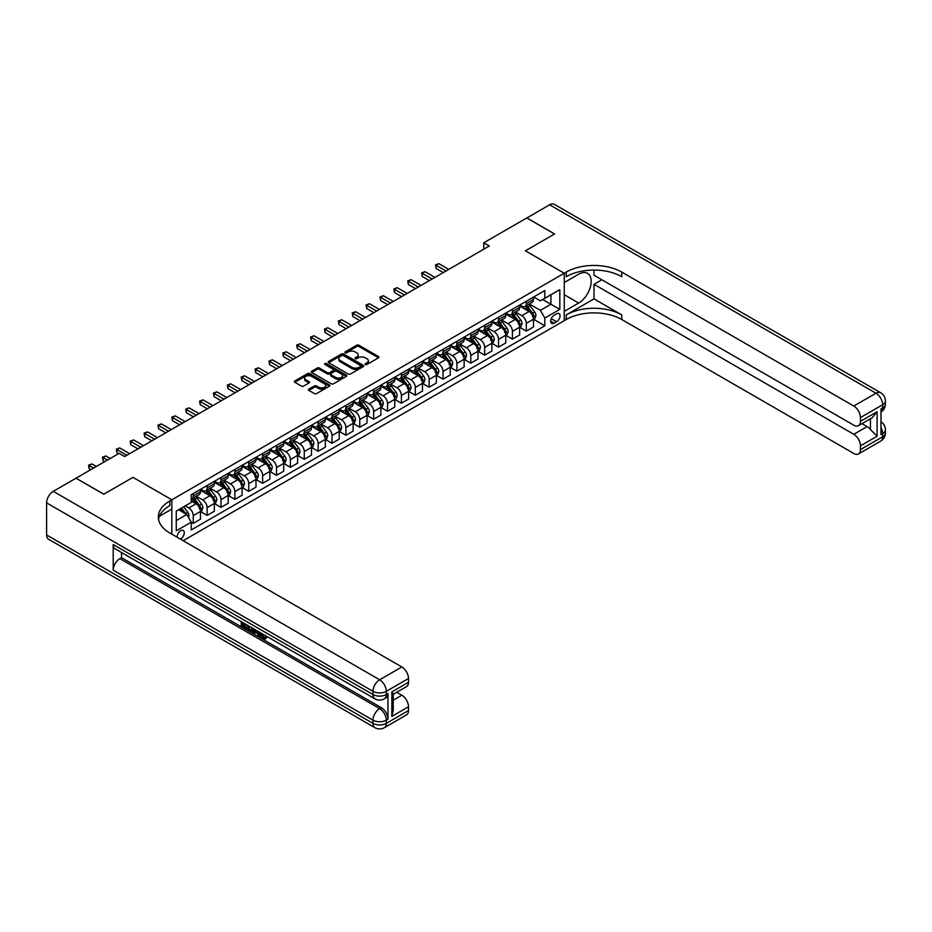 <?xml version="1.0" encoding="UTF-8"?>
<svg xmlns="http://www.w3.org/2000/svg" width="932" height="932" viewBox="0 0 932 932"><rect width="100%" height="100%" fill="white"/><g stroke="black" fill="none" stroke-linecap="round" stroke-linejoin="round"><path stroke-width="1.4" d="M365.402 364.494A1.083 0.617 0 0 0 366.928 364.494L378.508 357.806A1.538 0.885 0 0 0 378.963 357.177A1.538 0.885 0 0 0 378.508 356.548L358.89 345.224A1.538 0.885 0 0 0 356.711 345.224L345.143 351.912A1.083 0.617 0 0 0 346.669 352.797L348.16 351.923A4.928 2.843 0 0 1 355.139 351.923L356.77 352.867A4.928 2.843 0 0 1 358.214 354.882A4.928 2.843 0 0 1 356.77 356.898L355.267 357.76A1.083 0.617 0 0 0 356.793 358.645L358.296 357.783A4.928 2.843 0 0 1 365.274 357.783L366.905 358.727A4.928 2.843 0 0 1 368.35 360.731A4.928 2.843 0 0 1 366.905 362.746L365.402 363.62A1.083 0.617 0 0 0 365.402 364.494L365.402 363.62M180.354 539.092A5.021 2.901 120 0 0 180.703 538.906A5.021 2.901 120 0 0 183.988 534.479A5.021 2.901 120 0 0 183.22 530.448A5.021 2.901 120 0 0 180.703 530.704A5.021 2.901 120 0 0 177.173 537.251M308.876 389.145A1.538 0.885 0 0 0 308.422 389.774A1.538 0.885 0 0 0 308.876 390.403L314.387 393.572A1.538 0.885 0 0 0 316.565 393.572L329.415 386.151A1.538 0.885 0 0 0 329.87 385.522A1.538 0.885 0 0 0 329.415 384.893L309.808 373.569A1.538 0.885 0 0 0 307.63 373.569L294.768 380.99A1.538 0.885 0 0 0 294.314 381.619A1.538 0.885 0 0 0 294.768 382.248L301.42 386.093A1.538 0.885 0 0 0 303.599 386.093L309.098 382.912A1.538 0.885 0 0 0 309.552 382.283A1.538 0.885 0 0 0 309.098 381.654L305.801 379.755A4.124 2.377 0 0 1 304.589 378.066A4.124 2.377 0 0 1 307.141 375.864A4.124 2.377 0 0 1 311.626 376.388L324.546 383.844A4.124 2.377 0 0 1 325.746 385.522A4.124 2.377 0 0 1 323.206 387.724A4.124 2.377 0 0 1 318.709 387.211L316.565 385.965A1.538 0.885 0 0 0 314.387 385.965L308.876 389.145L308.876 390.403L314.387 387.246L314.387 385.965M46.6 534.933L372.975 723.36A9.425 5.441 120 0 0 374.932 727.682L48.546 539.244A9.425 5.441 -60 0 1 46.6 534.933L46.6 502.884A9.425 5.441 -60 0 1 53.264 491.35L76.016 478.209L103.767 494.228L132.973 477.37L103.825 494.205L76.075 478.244M76.075 478.174L119.086 453.336L124.643 456.54L489.323 246.001L483.766 242.798L526.79 217.96L554.54 233.979L525.403 250.813L564.256 273.239L171.826 499.808L132.973 477.37L171.826 499.808L169.822 500.962A39.249 22.659 0 0 0 158.324 516.98A39.249 22.659 0 0 0 169.822 533.011L401.843 666.962A9.425 5.441 60 0 1 408.507 678.496L386.302 691.323L386.302 694.526L387.968 693.559A9.425 5.441 60 0 1 386.011 697.87L384.345 698.837A9.425 5.441 -120 0 0 386.302 694.526A9.425 5.441 0 0 1 372.975 694.526L372.975 691.323L46.6 502.884M348.265 374.012A1.538 0.885 0 0 0 350.455 374.012L363.305 366.591A1.538 0.885 0 0 0 363.76 365.961A1.538 0.885 0 0 0 363.305 365.332L343.698 354.009A1.538 0.885 0 0 0 341.52 354.009L328.658 361.43A1.538 0.885 0 0 0 328.204 362.059A1.538 0.885 0 0 0 328.658 362.688L348.265 374.012M325.326 364.727A1.083 0.617 0 0 1 326.421 364.878L346.343 376.377L333.505 383.798A1.538 0.885 0 0 1 331.326 383.798L311.707 372.474L311.707 371.216A1.538 0.885 0 0 0 311.265 371.845A1.538 0.885 0 0 0 311.707 372.474M311.707 371.216L317.218 368.035A1.538 0.885 0 0 1 319.396 368.035L327.353 372.625A1.538 0.885 0 0 0 329.532 372.625L333.178 370.517A1.538 0.885 0 0 0 333.633 369.887A1.538 0.885 0 0 0 333.178 369.258L324.895 364.482A1.083 0.617 0 0 1 326.421 363.597L346.366 375.107A1.538 0.885 0 0 1 346.82 375.736A1.538 0.885 0 0 1 346.366 376.365L346.366 375.107M556.59 313.816L554.156 315.226A4.87 2.808 120 0 0 550.975 319.513A4.87 2.808 120 0 0 551.721 323.416A4.87 2.808 120 0 0 554.156 323.171L556.59 321.761A4.87 2.808 120 0 0 559.771 317.474A4.87 2.808 120 0 0 559.025 313.571A4.87 2.808 120 0 0 556.59 313.816M171.826 534.164L171.826 499.808L171.826 509.105L159.442 516.258M183.15 540.7L566.248 319.513A39.249 22.659 180 0 1 621.761 319.513L853.782 453.465A9.425 5.441 -120 0 0 858.489 453.942A9.425 5.441 -120 0 0 860.434 449.62L882.639 436.805L882.639 433.601L880.973 434.568L880.973 408.927L882.639 407.96L882.639 404.756L860.434 417.583L860.434 421.357L877.094 411.746L877.094 436.234L870.43 429.57L870.43 418.771M526.848 217.925L554.598 233.955L525.403 250.813L564.256 273.239L564.256 320.666L564.256 311.381L578.69 303.04A17.661 10.194 120 0 0 590.224 287.475A17.661 10.194 120 0 0 587.521 273.332A17.661 10.194 120 0 0 578.69 274.206L564.256 282.536L564.256 273.239L566.248 272.086A39.249 22.659 180 0 1 621.761 272.086L853.782 406.037L875.975 393.222L549.6 204.784L526.848 217.995M533.675 296.982L540.385 300.861L544.824 298.298L544.824 290.551L191.246 494.682L191.246 502.441L176.265 511.086L176.265 530.832L191.246 522.176L191.246 529.935L544.824 325.792L544.824 318.045L540.385 310.356L529.353 303.972M544.824 298.298L559.817 289.654L559.817 309.389L544.824 318.045M483.766 242.798L483.766 249.205M542.715 299.522L550.928 304.263L550.928 294.78L559.817 289.654M540.385 310.356L550.928 304.263L559.817 309.389M176.265 520.58L186.808 514.487L178.595 509.746M191.246 522.246L193.25 523.4L193.25 515.641A6.279 3.623 -120 0 0 188.812 507.952L185.258 505.901M193.25 523.4L200.462 519.229L200.462 511.47A6.279 3.623 -120 0 0 196.023 503.781L191.246 501.032M200.636 511.633L207.125 515.384L207.125 507.625A6.279 3.623 -120 0 0 202.687 499.936L196.314 496.255M207.125 515.384L214.337 511.214L214.337 503.466A6.279 3.623 -120 0 0 209.898 495.766L200.462 490.325M214.511 503.618L221 507.369L221 499.622A6.279 3.623 -120 0 0 216.562 491.921L210.189 488.24M221 507.369L228.224 503.21L228.224 495.451A6.279 3.623 -120 0 0 223.773 487.762L214.337 482.31M228.387 495.614L234.876 499.366L234.876 491.607A6.279 3.623 -120 0 0 230.437 483.918L224.064 480.236M234.876 499.366L242.099 495.195L242.099 487.436A6.279 3.623 -120 0 0 237.648 479.747L228.224 474.295M242.262 487.599L248.751 491.35L248.751 483.592A6.279 3.623 -120 0 0 244.312 475.903L237.94 472.221M248.751 491.35L255.974 487.18L255.974 479.432A6.279 3.623 -120 0 0 251.535 471.732L242.099 466.291M256.137 479.584L262.638 483.335L262.638 475.576A6.279 3.623 -120 0 0 258.187 467.887L251.815 464.206M262.638 483.335L269.849 479.176L269.849 471.417A6.279 3.623 -120 0 0 265.41 463.728L255.974 458.276M270.012 471.58L276.513 475.32L276.513 467.573A6.279 3.623 -120 0 0 272.062 459.884L265.69 456.202M276.513 475.32L283.724 471.161L283.724 463.402A6.279 3.623 -120 0 0 279.285 455.713L269.849 450.261M283.887 463.565L290.388 467.316L290.388 459.558A6.279 3.623 -120 0 0 285.949 451.869L279.565 448.187M290.388 467.316L297.599 463.146L297.599 455.399A6.279 3.623 -120 0 0 293.161 447.698L283.724 442.257M297.762 455.55L304.263 459.301L304.263 451.542A6.279 3.623 -120 0 0 299.824 443.853L293.44 440.172M304.263 459.301L311.474 455.142L311.474 447.383A6.279 3.623 -120 0 0 307.036 439.694L297.599 434.242M311.649 447.546L318.138 451.286L318.138 443.539A6.279 3.623 -120 0 0 313.7 435.85L307.327 432.168M318.138 451.286L325.35 447.127L325.35 439.368A6.279 3.623 -120 0 0 320.911 431.679L311.474 426.227M325.524 439.531L332.013 443.283L332.013 435.524A6.279 3.623 -120 0 0 327.575 427.835L321.202 424.153M332.013 443.283L339.236 439.112L339.236 431.353A6.279 3.623 -120 0 0 334.786 423.664L325.35 418.223M339.399 431.516L345.888 435.267L345.888 427.508A6.279 3.623 -120 0 0 341.45 419.819L335.077 416.138M345.888 435.267L353.112 431.097L353.112 423.349A6.279 3.623 -120 0 0 348.673 415.66L339.236 410.208M353.275 423.501L359.764 427.252L359.764 419.505A6.279 3.623 -120 0 0 355.325 411.804L348.952 408.123M359.764 427.252L366.987 423.093L366.987 415.334A6.279 3.623 -120 0 0 362.548 407.645L353.112 402.193M367.15 415.497L373.65 419.249L373.65 411.49A6.279 3.623 -120 0 0 369.2 403.801L362.828 400.119M373.65 419.249L380.862 415.078L380.862 407.319A6.279 3.623 -120 0 0 376.423 399.63L366.987 394.189M381.025 407.482L387.526 411.233L387.526 403.474A6.279 3.623 -120 0 0 383.087 395.785L376.703 392.104M387.526 411.233L394.737 407.063L394.737 399.315A6.279 3.623 -120 0 0 390.298 391.615L380.862 386.174M394.9 399.467L401.401 403.218L401.401 395.471A6.279 3.623 -120 0 0 396.962 387.77L390.578 384.089M401.401 403.218L408.612 399.059L408.612 391.3A6.279 3.623 -120 0 0 404.173 383.611L394.737 378.159M408.775 391.463L415.276 395.215L415.276 387.456A6.279 3.623 -120 0 0 410.837 379.767L404.453 376.085M415.276 395.215L422.487 391.044L422.487 383.285A6.279 3.623 -120 0 0 418.049 375.596L408.612 370.144M422.662 383.448L429.151 387.199L429.151 379.44A6.279 3.623 -120 0 0 424.712 371.752L418.34 368.07M429.151 387.199L436.362 383.029L436.362 375.281A6.279 3.623 -120 0 0 431.924 367.581L422.487 362.14M436.537 375.433L443.026 379.184L443.026 371.425A6.279 3.623 -120 0 0 438.588 363.736L432.215 360.055M443.026 379.184L450.249 375.025L450.249 367.266A6.279 3.623 -120 0 0 445.799 359.577L436.362 354.125M450.412 367.429L456.901 371.169L456.901 363.422A6.279 3.623 -120 0 0 452.463 355.733L446.09 352.051M456.901 371.169L464.124 367.01L464.124 359.251A6.279 3.623 -120 0 0 459.686 351.562L450.249 346.11M464.287 359.414L470.777 363.165L470.777 355.407A6.279 3.623 -120 0 0 466.338 347.718L459.965 344.036M470.777 363.165L478 358.995L478 351.248A6.279 3.623 -120 0 0 473.561 343.547L464.124 338.106M478.163 351.399L484.663 355.15L484.663 347.391A6.279 3.623 -120 0 0 480.213 339.702L473.84 336.021M484.663 355.15L491.875 350.991L491.875 343.232A6.279 3.623 -120 0 0 487.436 335.543L478 330.091M492.038 343.395L498.538 347.135L498.538 339.388A6.279 3.623 -120 0 0 494.1 331.699L487.716 328.017M498.538 347.135L505.75 342.976L505.75 335.217A6.279 3.623 -120 0 0 501.311 327.528L491.875 322.076M505.913 335.38L512.414 339.132L512.414 331.373A6.279 3.623 -120 0 0 507.975 323.684L501.591 320.002M512.414 339.132L519.625 334.961L519.625 327.202A6.279 3.623 -120 0 0 515.186 319.513L505.75 314.072M519.8 327.365L526.289 331.116L526.289 323.357A6.279 3.623 -120 0 0 521.85 315.668L515.478 311.987M526.289 331.116L533.5 326.946L533.5 319.198A6.279 3.623 -120 0 0 529.061 311.509L519.625 306.057M519.8 304.997L521.85 306.185A6.279 3.623 -120 0 0 524.984 306.5A6.279 3.623 -120 0 0 526.289 303.622L526.289 301.246M505.913 313.012L507.975 314.2A6.279 3.623 -120 0 0 511.109 314.503A6.279 3.623 -120 0 0 512.414 311.637L512.414 309.261M492.038 321.027L494.1 322.204A6.279 3.623 -120 0 0 497.234 322.519A6.279 3.623 -120 0 0 498.538 319.641L498.538 317.276M478.163 329.031L480.213 330.219A6.279 3.623 -120 0 0 483.358 330.534A6.279 3.623 -120 0 0 484.663 327.656L484.663 325.28M464.287 337.046L466.338 338.234A6.279 3.623 -120 0 0 469.483 338.537A6.279 3.623 -120 0 0 470.777 335.671L470.777 333.295M450.412 345.061L452.463 346.238A6.279 3.623 -120 0 0 455.608 346.553A6.279 3.623 -120 0 0 456.901 343.675L456.901 341.31M436.537 353.065L438.588 354.253A6.279 3.623 -120 0 0 441.733 354.568A6.279 3.623 -120 0 0 443.026 351.69L443.026 349.314M422.662 361.08L424.712 362.268A6.279 3.623 -120 0 0 427.846 362.571A6.279 3.623 -120 0 0 429.151 359.705L429.151 357.329M408.775 369.095L410.837 370.272A6.279 3.623 -120 0 0 413.971 370.587A6.279 3.623 -120 0 0 415.276 367.709L415.276 365.344M394.9 377.099L396.962 378.287A6.279 3.623 -120 0 0 400.096 378.602A6.279 3.623 -120 0 0 401.401 375.724L401.401 373.359M381.025 385.114L383.087 386.302A6.279 3.623 -120 0 0 386.221 386.617A6.279 3.623 -120 0 0 387.526 383.739L387.526 381.363M367.15 393.129L369.2 394.318A6.279 3.623 -120 0 0 372.346 394.62A6.279 3.623 -120 0 0 373.65 391.743L373.65 389.378M353.275 401.133L355.325 402.321A6.279 3.623 -120 0 0 358.471 402.636A6.279 3.623 -120 0 0 359.764 399.758L359.764 397.393M339.399 409.148L341.45 410.336A6.279 3.623 -120 0 0 344.595 410.651A6.279 3.623 -120 0 0 345.888 407.773L345.888 405.397M325.524 417.163L327.575 418.352A6.279 3.623 -120 0 0 330.72 418.654A6.279 3.623 -120 0 0 332.013 415.788L332.013 413.412M311.649 425.178L313.7 426.355A6.279 3.623 -120 0 0 316.833 426.67A6.279 3.623 -120 0 0 318.138 423.792L318.138 421.427M297.762 433.182L299.824 434.37A6.279 3.623 -120 0 0 302.958 434.685A6.279 3.623 -120 0 0 304.263 431.807L304.263 429.431M283.887 441.197L285.949 442.385A6.279 3.623 -120 0 0 289.083 442.688A6.279 3.623 -120 0 0 290.388 439.822L290.388 437.446M270.012 449.212L272.062 450.389A6.279 3.623 -120 0 0 275.208 450.704A6.279 3.623 -120 0 0 276.513 447.826L276.513 445.461M256.137 457.216L258.187 458.404A6.279 3.623 -120 0 0 261.333 458.719A6.279 3.623 -120 0 0 262.638 455.841L262.638 453.465M242.262 465.231L244.312 466.419A6.279 3.623 -120 0 0 247.458 466.722A6.279 3.623 -120 0 0 248.751 463.856L248.751 461.48M228.387 473.246L230.437 474.423A6.279 3.623 -120 0 0 233.583 474.738A6.279 3.623 -120 0 0 234.876 471.86L234.876 469.495M214.511 481.25L216.562 482.438A6.279 3.623 -120 0 0 219.696 482.753A6.279 3.623 -120 0 0 221 479.875L221 477.51M200.636 489.265L202.687 490.453A6.279 3.623 -120 0 0 205.821 490.768A6.279 3.623 -120 0 0 207.125 487.89L207.125 485.514M533.675 319.35L544.824 325.792M524.984 306.5L532.207 302.329A6.279 3.623 -120 0 0 533.5 299.452L533.5 297.087M511.109 314.503L518.332 310.344A6.279 3.623 -120 0 0 519.625 307.467L519.625 305.09M497.234 322.519L504.445 318.348A6.279 3.623 -120 0 0 505.75 315.482L505.75 313.105M483.358 330.534L490.57 326.363A6.279 3.623 -120 0 0 491.875 323.486L491.875 321.121M469.483 338.537L476.695 334.378A6.279 3.623 -120 0 0 478 331.501L478 329.124M455.608 346.553L462.82 342.382A6.279 3.623 -120 0 0 464.124 339.516L464.124 337.139M441.733 354.568L448.944 350.397A6.279 3.623 -120 0 0 450.249 347.52L450.249 345.155M427.846 362.571L435.069 358.412A6.279 3.623 -120 0 0 436.362 355.535L436.362 353.17M413.971 370.587L421.194 366.427A6.279 3.623 -120 0 0 422.487 363.55L422.487 361.173M400.096 378.602L407.319 374.431A6.279 3.623 -120 0 0 408.612 371.553L408.612 369.188M386.221 386.617L393.432 382.446A6.279 3.623 -120 0 0 394.737 379.569L394.737 377.204M372.346 394.62L379.557 390.461A6.279 3.623 -120 0 0 380.862 387.584L380.862 385.207M358.471 402.636L365.682 398.465A6.279 3.623 -120 0 0 366.987 395.599L366.987 393.222M344.595 410.651L351.807 406.48A6.279 3.623 -120 0 0 353.112 403.603L353.112 401.238M330.72 418.654L337.932 414.495A6.279 3.623 -120 0 0 339.236 411.618L339.236 409.241M316.833 426.67L324.056 422.499A6.279 3.623 -120 0 0 325.35 419.633L325.35 417.256M302.958 434.685L310.181 430.514A6.279 3.623 -120 0 0 311.474 427.637L311.474 425.272M289.083 442.688L296.306 438.529A6.279 3.623 -120 0 0 297.599 435.652L297.599 433.275M275.208 450.704L282.419 446.533A6.279 3.623 -120 0 0 283.724 443.667L283.724 441.29M261.333 458.719L268.544 454.548A6.279 3.623 -120 0 0 269.849 451.671L269.849 449.306M247.458 466.722L254.669 462.563A6.279 3.623 -120 0 0 255.974 459.686L255.974 457.321M233.583 474.738L240.794 470.578A6.279 3.623 -120 0 0 242.099 467.701L242.099 465.324M219.696 482.753L226.919 478.582A6.279 3.623 -120 0 0 228.224 475.704L228.224 473.34M205.821 490.768L213.044 486.597A6.279 3.623 -120 0 0 214.337 483.72L214.337 481.355M191.246 499.028A6.279 3.623 -120 0 0 191.945 498.771L199.168 494.612A6.279 3.623 -120 0 0 200.462 491.735L200.462 489.358M191.945 498.771A6.279 3.623 -120 0 0 193.25 495.894L193.25 493.529M186.808 514.487L191.246 522.176M365.833 364.645L366.905 364.028A4.928 2.843 0 0 0 368.35 362.024L368.35 360.731M358.214 354.882L358.214 356.164A4.928 2.843 0 0 1 356.77 358.179L355.698 358.797M378.508 356.548L378.508 357.806L358.89 346.506A1.538 0.885 0 0 0 356.711 346.506L345.574 352.948M363.282 366.602L343.698 355.29A1.538 0.885 0 0 0 341.52 355.29L328.681 362.699M360.579 366.392A1.083 0.617 0 0 0 360.579 365.519L343.372 355.581A1.083 0.617 0 0 0 341.846 355.581L340.262 356.49A4.928 2.843 0 0 0 338.817 358.505A4.928 2.843 0 0 0 340.262 360.521L352.028 367.313A4.928 2.843 0 0 0 359.006 367.313L360.579 366.392L360.579 367.686A1.083 0.617 0 0 0 360.905 367.243L360.905 365.961M338.817 358.505L338.817 359.787A4.928 2.843 0 0 0 340.262 361.802L340.262 360.521M360.579 367.686L359.006 368.594A4.928 2.843 0 0 1 352.028 368.594L340.262 361.802M311.731 372.485L317.218 369.317L317.218 368.035M333.633 369.887L333.633 371.169A1.538 0.885 0 0 1 333.178 371.798L329.532 373.907A1.538 0.885 0 0 1 327.353 373.907L319.396 369.317A1.538 0.885 0 0 0 317.218 369.317M335.602 377.39A4.124 2.377 0 0 0 340.098 377.903A4.124 2.377 0 0 0 342.638 375.713A4.124 2.377 0 0 0 341.438 374.023L336.883 371.402A1.538 0.885 0 0 0 334.704 371.402L331.058 373.511A1.538 0.885 0 0 0 330.604 374.14A1.538 0.885 0 0 0 331.058 374.769L335.602 377.39L335.602 378.672A4.124 2.377 0 0 0 340.098 379.184A4.124 2.377 0 0 0 342.638 376.994L342.638 375.713M330.604 374.14L330.604 375.421A1.538 0.885 0 0 0 331.058 376.05L331.058 374.769M335.602 378.672L331.058 376.05M325.746 385.522L325.746 386.803A4.124 2.377 0 0 1 323.206 389.005A4.124 2.377 0 0 1 318.709 388.493L316.565 387.246A1.538 0.885 0 0 0 314.387 387.246M304.589 378.066L304.589 379.347A4.124 2.377 0 0 0 305.801 381.037L305.801 379.755M309.098 381.654L309.098 382.912L305.801 381.037M329.415 384.893L329.415 386.151L309.808 374.85A1.538 0.885 0 0 0 307.63 374.85L294.792 382.26M533.5 319.455L534.84 318.686L535.947 315.482A4.159 2.4 -120 0 0 534.619 311.94L530.087 305.882A12.011 6.932 -120 0 0 528.77 304.31M524.262 308.737A12.011 6.932 -120 0 0 521.803 306.162M532.37 316.426L533.698 315.657A4.159 2.4 -120 0 0 532.51 313.152L527.978 307.094A12.011 6.932 -120 0 0 526.662 305.533M525.543 306.174A9.972 5.755 60 0 1 527.186 308.038L531.019 313.164M448.805 269.395L438.867 263.663L436.094 265.259L436.094 268.463L443.248 272.598M525.333 306.302A12.011 6.932 60 0 1 526.638 307.863L529.656 311.894M436.094 268.463L435.477 264.909L446.02 271.002M435.477 264.909L438.867 263.663M519.625 327.458L520.965 326.689L522.071 323.486A4.159 2.4 -120 0 0 520.743 319.944L516.212 313.886A12.011 6.932 -120 0 0 514.895 312.325M510.387 316.74A12.011 6.932 -120 0 0 507.928 314.166M518.495 324.441L519.823 323.672A4.159 2.4 -120 0 0 518.635 321.167L514.091 315.109A12.011 6.932 -120 0 0 512.786 313.536M511.668 314.189A9.972 5.755 60 0 1 513.311 316.041L517.144 321.167M434.929 277.41L424.992 271.666L422.208 273.274L422.208 276.478L429.372 280.614M511.458 314.305A12.011 6.932 60 0 1 512.763 315.878L515.78 319.909M422.208 276.478L421.602 272.925L432.145 279.006M421.602 272.925L424.992 271.666M505.75 335.473L507.078 334.704L508.196 331.501A4.159 2.4 -120 0 0 506.868 327.959L502.325 321.901A12.011 6.932 -120 0 0 501.02 320.328M496.511 324.755A12.011 6.932 -120 0 0 494.053 322.181M504.62 332.444L505.948 331.675A4.159 2.4 -120 0 0 504.76 329.171L500.216 323.124A12.011 6.932 -120 0 0 498.911 321.552M497.793 322.192A9.972 5.755 60 0 1 499.424 324.056L503.268 329.182M421.043 285.413L411.117 279.682L408.333 281.289L408.333 284.493L415.497 288.617M497.572 322.321A12.011 6.932 60 0 1 498.888 323.893L501.905 327.913M408.333 284.493L407.727 280.928L418.27 287.021M407.727 280.928L411.117 279.682M491.875 343.489L493.203 342.72L494.321 339.516A4.159 2.4 -120 0 0 492.993 335.974L488.45 329.916A12.011 6.932 -120 0 0 487.145 328.344M482.636 332.771A12.011 6.932 -120 0 0 480.166 330.196M490.733 340.46L492.073 339.691A4.159 2.4 -120 0 0 490.884 337.186L486.341 331.128A12.011 6.932 -120 0 0 485.036 329.567M483.918 330.208A9.972 5.755 60 0 1 485.549 332.072L489.393 337.198M407.168 293.429L397.23 287.697L394.457 289.293L394.457 292.497L401.622 296.632M483.696 330.336A12.011 6.932 60 0 1 485.013 331.897L488.03 335.928M394.457 292.497L393.852 288.943L404.395 295.036M393.852 288.943L397.23 287.697M478 351.504L479.328 350.723L480.434 347.52A4.159 2.4 -120 0 0 479.106 343.978L474.574 337.932A12.011 6.932 -120 0 0 473.27 336.359M468.749 340.774A12.011 6.932 -120 0 0 466.291 338.2M476.858 348.475L478.198 347.706A4.159 2.4 -120 0 0 476.998 345.201L472.466 339.143A12.011 6.932 -120 0 0 471.161 337.57M470.043 338.223A9.972 5.755 60 0 1 471.674 340.075L475.518 345.201M393.292 301.444L383.355 295.7L380.582 297.308L380.582 300.512L387.747 304.648M469.821 338.339A12.011 6.932 60 0 1 471.138 339.912L474.155 343.943M380.582 300.512L379.976 296.959L390.52 303.04M379.976 296.959L383.355 295.7M594.01 298.881L566.248 314.9A39.249 22.659 180 0 1 621.761 314.9L594.01 298.881L594.01 284.33L601.886 279.775M594.01 270.059L594.01 275.231L853.782 425.202A9.425 5.441 -120 0 0 858.489 425.668A9.425 5.441 -120 0 0 860.434 421.357M877.094 436.234L860.434 445.846L860.434 449.62M860.434 445.846A9.425 5.441 -120 0 0 853.782 434.3L867.098 426.611A9.425 5.441 60 0 1 870.43 429.57M594.01 284.33L853.782 434.3M549.6 204.784A9.425 5.441 -60 0 1 554.307 204.318L880.693 392.756A9.425 5.441 120 0 0 875.975 393.222A9.425 5.441 60 0 1 882.639 404.756A9.425 5.441 180 0 0 885.4 400.911A9.425 9.425 0 0 0 880.693 392.756M860.434 417.583A9.425 5.441 -120 0 0 853.782 406.037M861.972 423.652L867.098 426.611M566.248 272.086L566.248 276.699A39.249 22.659 180 0 1 621.761 276.699L621.761 272.086M858.489 425.668L872.107 417.804L877.094 411.746M261.706 633.422L264.548 638.001M260.913 633.003L262.882 638.245L265.643 636.882L266.575 637.686L264.909 639.434L262.975 639.189L259.958 632.455M255.473 632.397L254.156 634.005L253.166 633.422L254.844 629.508M259.073 631.943L260.401 636.579L259.515 637.092L258.514 636.509L257.756 633.713L254.914 632.071L254.156 634.005M243.089 624.056L243.089 625.698L247.027 627.97L247.027 628.855L246.13 629.368L241.272 626.56L241.272 621.667M246.596 624.743L245.71 625.57L242.204 623.543L242.204 626.211L243.089 625.698M113.203 544.544L372.975 694.526A9.425 5.441 120 0 0 374.932 698.837L115.16 548.855A9.425 5.441 -60 0 1 113.203 544.544L113.203 570.186A9.425 5.441 -60 0 1 119.867 558.641L121.533 557.686L381.305 707.668A9.425 5.441 60 0 1 387.968 719.201L387.968 693.559M121.533 557.686L121.533 552.536M253.772 628.879L252.852 631.407L249.799 631.488L247.411 630.102L247.411 625.221M391.848 691.894L393.234 693.979L393.234 710.452L391.848 716.382L391.848 691.894L408.507 682.282L408.507 678.496M408.507 682.282A9.425 5.441 60 0 1 406.55 686.593L393.234 694.282M396.717 692.266L401.843 695.225A9.425 5.441 60 0 1 408.507 706.771L391.848 716.382M387.968 719.201L386.302 720.156L386.302 723.36L408.507 710.545L408.507 706.771M408.507 710.545A9.425 5.441 60 0 1 406.55 714.856L384.345 727.682A9.425 5.441 -120 0 0 386.302 723.36A9.425 5.441 0 0 1 372.975 723.36L372.975 720.156L113.203 570.186M169.822 500.962L169.822 505.575A39.249 22.659 0 0 0 158.533 519.299M242.204 626.211L246.13 628.483L247.027 627.97M246.13 628.483L246.13 629.368M242.204 622.203L246.095 624.452M245.71 624.685L245.71 625.57M252.805 628.331L251.955 631.919M248.355 625.756L248.355 629.764L249.729 630.556L251.302 630.917L251.873 627.784M252.875 629.368L253.749 628.867M249.24 626.269L249.24 629.251L252.188 630.405M248.355 629.764L249.24 629.251M249.729 630.556L250.615 630.044M257.826 631.232L259.515 637.092M255.729 630.009L255.205 631.348L257.477 632.665L256.952 630.719M256.288 630.335L257.15 631.442M255.205 631.348L256.09 630.836M262.882 638.245L263.768 637.733M264.175 638.408L264.746 637.395L265.69 638.199L266.575 637.686M260.82 633.935L261.671 633.445M265.69 638.199L264.909 639.434M464.124 359.507L465.452 358.738L466.559 355.535A4.159 2.4 -120 0 0 465.231 351.993L460.699 345.935A12.011 6.932 -120 0 0 459.394 344.374M454.874 348.789A12.011 6.932 -120 0 0 452.416 346.215M462.983 356.478L464.322 355.709A4.159 2.4 -120 0 0 463.122 353.216L458.591 347.158A12.011 6.932 -120 0 0 457.274 345.586M456.167 346.226A9.972 5.755 60 0 1 457.798 348.09L461.631 353.216M379.417 309.447L369.48 303.716L366.707 305.323L366.707 308.527L373.872 312.663M455.946 346.355A12.011 6.932 60 0 1 457.262 347.927L460.268 351.947M366.707 308.527L366.101 304.962L376.645 311.055M366.101 304.962L369.48 303.716M450.249 367.523L451.577 366.754L452.684 363.55A4.159 2.4 -120 0 0 451.356 360.008L446.824 353.95A12.011 6.932 -120 0 0 445.508 352.378M440.999 356.805A12.011 6.932 -120 0 0 438.541 354.23M449.108 364.494L450.436 363.725A4.159 2.4 -120 0 0 449.247 361.22L444.715 355.162A12.011 6.932 -120 0 0 443.399 353.601M442.281 354.242A9.972 5.755 60 0 1 443.923 356.106L447.756 361.232M365.542 317.463L355.605 311.731L352.832 313.327L352.832 316.531L359.985 320.666M442.071 354.37A12.011 6.932 60 0 1 443.376 355.931L446.393 359.962M352.832 316.531L352.214 312.977L362.769 319.07M352.214 312.977L355.605 311.731M436.362 375.538L437.702 374.769L438.809 371.553A4.159 2.4 -120 0 0 437.481 368.012L432.949 361.966A12.011 6.932 -120 0 0 431.632 360.393M427.124 364.808A12.011 6.932 -120 0 0 424.666 362.233M435.232 372.509L436.56 371.74A4.159 2.4 -120 0 0 435.372 369.235L430.84 363.177A12.011 6.932 -120 0 0 429.524 361.604M428.405 362.257A9.972 5.755 60 0 1 430.048 364.121L433.881 369.235M351.667 325.478L341.729 319.746L338.957 321.342L338.957 324.546L346.11 328.681M428.196 362.373A12.011 6.932 60 0 1 429.501 363.946L432.518 367.977M338.957 324.546L338.339 320.992L348.894 327.074M338.339 320.992L341.729 319.746M422.487 383.541L423.827 382.772L424.934 379.569A4.159 2.4 -120 0 0 423.606 376.027L419.074 369.969A12.011 6.932 -120 0 0 417.757 368.408M413.249 372.823A12.011 6.932 -120 0 0 410.791 370.249M421.357 380.512L422.685 379.743A4.159 2.4 -120 0 0 421.497 377.25L416.965 371.192A12.011 6.932 -120 0 0 415.649 369.62M414.53 370.272A9.972 5.755 60 0 1 416.173 372.124L420.006 377.25M337.792 333.493L327.854 327.749L325.082 329.357L325.082 332.561L332.235 336.697M414.321 370.388A12.011 6.932 60 0 1 415.625 371.961L418.643 375.98M325.082 332.561L324.464 328.996L335.007 335.089M324.464 328.996L327.854 327.749M408.612 391.557L409.952 390.788L411.059 387.584A4.159 2.4 -120 0 0 409.731 384.042L405.187 377.984A12.011 6.932 -120 0 0 403.882 376.412M399.374 380.839A12.011 6.932 -120 0 0 396.916 378.264M407.482 388.528L408.81 387.759A4.159 2.4 -120 0 0 407.622 385.254L403.078 379.208A12.011 6.932 -120 0 0 401.774 377.635M400.655 378.276A9.972 5.755 60 0 1 402.286 380.139L406.131 385.265M323.905 341.496L313.979 335.765L311.195 337.361L311.195 340.576L318.36 344.7M400.445 378.404A12.011 6.932 60 0 1 401.75 379.976L404.768 383.996M311.195 340.576L310.589 337.011L321.132 343.104M310.589 337.011L313.979 335.765M394.737 399.572L396.065 398.803L397.183 395.599A4.159 2.4 -120 0 0 395.855 392.046L391.312 385.999A12.011 6.932 -120 0 0 390.007 384.427M385.498 388.842A12.011 6.932 -120 0 0 383.04 386.279M393.607 396.543L394.935 395.774A4.159 2.4 -120 0 0 393.747 393.269L389.203 387.211A12.011 6.932 -120 0 0 387.898 385.65M386.78 386.291A9.972 5.755 60 0 1 388.411 388.155L392.255 393.269M310.03 349.512L300.104 343.78L297.32 345.376L297.32 348.58L304.484 352.715M386.559 386.419A12.011 6.932 60 0 1 387.875 387.98L390.892 392.011M297.32 348.58L296.714 345.026L307.257 351.108M296.714 345.026L300.104 343.78M380.862 407.575L382.19 406.806L383.308 403.603A4.159 2.4 -120 0 0 381.98 400.061L377.437 394.003A12.011 6.932 -120 0 0 376.132 392.442M371.612 396.857A12.011 6.932 -120 0 0 369.154 394.283M379.72 404.546L381.06 403.777A4.159 2.4 -120 0 0 379.872 401.284L375.328 395.226A12.011 6.932 -120 0 0 374.023 393.654M372.905 394.306A9.972 5.755 60 0 1 374.536 396.158L378.38 401.284M296.155 357.527L286.217 351.783L283.445 353.391L283.445 356.595L290.609 360.731M372.683 394.422A12.011 6.932 60 0 1 374 395.995L377.017 400.014M283.445 356.595L282.839 353.042L293.382 359.123M282.839 353.042L286.217 351.783M366.987 415.59L368.315 414.822L369.422 411.618A4.159 2.4 -120 0 0 368.093 408.076L363.562 402.018A12.011 6.932 -120 0 0 362.257 400.445M357.737 404.872A12.011 6.932 -120 0 0 355.278 402.298M365.845 412.561L367.185 411.793A4.159 2.4 -120 0 0 365.985 409.288L361.453 403.241A12.011 6.932 -120 0 0 360.148 401.669M359.03 402.309A9.972 5.755 60 0 1 360.661 404.173L364.505 409.299M282.28 365.53L272.342 359.799L269.569 361.406L269.569 364.61L276.734 368.734M358.808 402.438A12.011 6.932 60 0 1 360.125 404.01L363.142 408.03M269.569 364.61L268.964 361.045L279.507 367.138M268.964 361.045L272.342 359.799M353.112 423.606L354.44 422.837L355.546 419.633A4.159 2.4 -120 0 0 354.218 416.091L349.686 410.033A12.011 6.932 -120 0 0 348.37 408.461M343.861 412.888A12.011 6.932 -120 0 0 341.403 410.313M351.97 420.577L353.298 419.808A4.159 2.4 -120 0 0 352.11 417.303L347.578 411.245A12.011 6.932 -120 0 0 346.261 409.684M345.143 410.325A9.972 5.755 60 0 1 346.786 412.189L350.618 417.315M268.404 373.546L258.467 367.814L255.694 369.41L255.694 372.614L262.859 376.749M344.933 410.453A12.011 6.932 60 0 1 346.25 412.014L349.255 416.045M255.694 372.614L255.088 369.06L265.632 375.153M255.088 369.06L258.467 367.814M339.236 431.609L340.564 430.84L341.671 427.637A4.159 2.4 -120 0 0 340.343 424.095L335.811 418.037A12.011 6.932 -120 0 0 334.495 416.476M329.986 420.891A12.011 6.932 -120 0 0 327.528 418.317M338.095 428.592L339.423 427.823A4.159 2.4 -120 0 0 338.234 425.318L333.703 419.26A12.011 6.932 -120 0 0 332.386 417.687M331.268 418.34A9.972 5.755 60 0 1 332.91 420.192L336.743 425.318M254.529 381.561L244.592 375.817L241.819 377.425L241.819 380.629L248.972 384.765M331.058 418.456A12.011 6.932 60 0 1 332.363 420.029L335.38 424.06M241.819 380.629L241.202 377.076L251.756 383.157M241.202 377.076L244.592 375.817M325.35 439.624L326.689 438.856L327.796 435.652A4.159 2.4 -120 0 0 326.468 432.11L321.936 426.052A12.011 6.932 -120 0 0 320.62 424.479M316.111 428.906A12.011 6.932 -120 0 0 313.653 426.332M324.22 436.595L325.548 435.827A4.159 2.4 -120 0 0 324.359 433.322L319.827 427.275A12.011 6.932 -120 0 0 318.511 425.703M317.393 426.343A9.972 5.755 60 0 1 319.035 428.207L322.868 433.333M240.654 389.564L230.717 383.833L227.944 385.44L227.944 388.644L235.097 392.768M317.183 426.472A12.011 6.932 60 0 1 318.488 428.044L321.505 432.064M227.944 388.644L227.326 385.079L237.87 391.172M227.326 385.079L230.717 383.833M311.474 447.64L312.814 446.871L313.921 443.667A4.159 2.4 -120 0 0 312.593 440.125L308.061 434.067A12.011 6.932 -120 0 0 306.745 432.495M302.236 436.922A12.011 6.932 -120 0 0 299.778 434.347M310.344 444.611L311.672 443.842A4.159 2.4 -120 0 0 310.484 441.337L305.952 435.279A12.011 6.932 -120 0 0 304.636 433.718M303.517 434.359A9.972 5.755 60 0 1 305.16 436.223L308.993 441.349M226.779 397.58L216.841 391.848L214.069 393.444L214.069 396.648L221.222 400.783M303.308 434.487A12.011 6.932 60 0 1 304.613 436.048L307.63 440.079M214.069 396.648L213.451 393.094L223.995 399.187M213.451 393.094L216.841 391.848M297.599 455.655L298.939 454.886L300.046 451.671A4.159 2.4 -120 0 0 298.718 448.129L294.174 442.083A12.011 6.932 -120 0 0 292.869 440.51M288.361 444.925A12.011 6.932 -120 0 0 285.903 442.351M296.469 452.626L297.797 451.857A4.159 2.4 -120 0 0 296.609 449.352L292.065 443.294A12.011 6.932 -120 0 0 290.761 441.721M289.642 442.374A9.972 5.755 60 0 1 291.273 444.226L295.118 449.352M212.892 405.595L202.966 399.851L200.182 401.459L200.182 404.663L207.347 408.798M289.433 442.49A12.011 6.932 60 0 1 290.737 444.063L293.755 448.094M200.182 404.663L199.576 401.11L210.119 407.191M199.576 401.11L202.966 399.851M283.724 463.658L285.052 462.889L286.171 459.686A4.159 2.4 -120 0 0 284.843 456.144L280.299 450.086A12.011 6.932 -120 0 0 278.994 448.525M274.486 452.94A12.011 6.932 -120 0 0 272.028 450.366M282.582 460.629L283.922 459.86A4.159 2.4 -120 0 0 282.734 457.367L278.19 451.309A12.011 6.932 -120 0 0 276.886 449.737M275.767 450.377A9.972 5.755 60 0 1 277.398 452.241L281.243 457.367M199.017 413.598L189.091 407.867L186.307 409.474L186.307 412.678L193.472 416.814M275.546 450.505A12.011 6.932 60 0 1 276.862 452.078L279.88 456.098M186.307 412.678L185.701 409.113L196.244 415.206M185.701 409.113L189.091 407.867M269.849 471.674L271.177 470.905L272.284 467.701A4.159 2.4 -120 0 0 270.967 464.159L266.424 458.101A12.011 6.932 -120 0 0 265.119 456.529M260.599 460.956A12.011 6.932 -120 0 0 258.141 458.381M268.707 468.645L270.047 467.876A4.159 2.4 -120 0 0 268.847 465.371L264.315 459.313A12.011 6.932 -120 0 0 263.01 457.752M261.892 458.393A9.972 5.755 60 0 1 263.523 460.257L267.368 465.383M185.142 421.613L175.204 415.882L172.432 417.478L172.432 420.682L179.596 424.817M261.671 458.521A12.011 6.932 60 0 1 262.987 460.082L266.004 464.113M172.432 420.682L171.826 417.128L182.369 423.221M171.826 417.128L175.204 415.882M255.974 479.689L257.302 478.92L258.409 475.704A4.159 2.4 -120 0 0 257.081 472.163L252.549 466.117A12.011 6.932 -120 0 0 251.244 464.544M246.724 468.959A12.011 6.932 -120 0 0 244.266 466.384M254.832 476.66L256.172 475.891A4.159 2.4 -120 0 0 254.972 473.386L250.44 467.328A12.011 6.932 -120 0 0 249.135 465.755M248.017 466.408A9.972 5.755 60 0 1 249.648 468.272L253.492 473.386M171.267 429.629L161.329 423.897L158.556 425.493L158.556 428.697L165.721 432.832M247.796 466.524A12.011 6.932 60 0 1 249.112 468.097L252.118 472.128M158.556 428.697L157.951 425.143L168.494 431.225M157.951 425.143L161.329 423.897M242.099 487.692L243.427 486.923L244.534 483.72A4.159 2.4 -120 0 0 243.205 480.178L238.674 474.12A12.011 6.932 -120 0 0 237.357 472.559M232.849 476.974A12.011 6.932 -120 0 0 230.39 474.4M240.957 484.663L242.285 483.894A4.159 2.4 -120 0 0 241.097 481.401L236.565 475.343A12.011 6.932 -120 0 0 235.248 473.771M234.13 474.423A9.972 5.755 60 0 1 235.773 476.275L239.606 481.401M157.392 437.644L147.454 431.9L144.681 433.508L144.681 436.712L151.834 440.848M233.92 474.539A12.011 6.932 60 0 1 235.237 476.112L238.243 480.131M144.681 436.712L144.064 433.147L154.619 439.24M144.064 433.147L147.454 431.9M228.224 495.708L229.552 494.939L230.658 491.735A4.159 2.4 -120 0 0 229.33 488.193L224.798 482.135A12.011 6.932 -120 0 0 223.482 480.562M218.973 484.99A12.011 6.932 -120 0 0 216.515 482.415M227.082 492.678L228.41 491.91A4.159 2.4 -120 0 0 227.222 489.405L222.69 483.358A12.011 6.932 -120 0 0 221.373 481.786M220.255 482.427A9.972 5.755 60 0 1 221.898 484.291L225.73 489.417M143.516 445.647L133.579 439.916L130.806 441.512L130.806 444.727L137.959 448.851M220.045 482.555A12.011 6.932 60 0 1 221.35 484.127L224.367 488.147M130.806 444.727L130.189 441.162L140.744 447.255M130.189 441.162L133.579 439.916M214.337 503.723L215.676 502.954L216.783 499.75A4.159 2.4 -120 0 0 215.455 496.197L210.923 490.15A12.011 6.932 -120 0 0 209.607 488.578M205.098 492.993A12.011 6.932 -120 0 0 202.64 490.43M213.207 500.694L214.535 499.925A4.159 2.4 -120 0 0 213.346 497.42L208.815 491.362A12.011 6.932 -120 0 0 207.498 489.801M206.38 490.442A9.972 5.755 60 0 1 208.022 492.306L211.855 497.42M129.641 453.663L119.704 447.931L116.931 449.527L116.931 452.731L118.539 453.663M206.17 490.57A12.011 6.932 60 0 1 207.475 492.131L210.492 496.162M116.931 452.731L116.314 449.177L126.857 455.259M116.314 449.177L119.704 447.931M200.462 511.726L201.801 510.957L202.908 507.754A4.159 2.4 -120 0 0 201.58 504.212L197.048 498.154A12.011 6.932 -120 0 0 195.732 496.593M199.332 508.697L200.66 507.928A4.159 2.4 -120 0 0 199.471 505.435L194.928 499.377A12.011 6.932 -120 0 0 193.623 497.805M192.505 498.457A9.972 5.755 60 0 1 194.147 500.309L197.98 505.435M110.209 458.474L105.829 455.934L103.056 457.542L103.056 460.746L104.664 461.678M192.295 498.573A12.011 6.932 60 0 1 193.6 500.146L196.617 504.165M103.056 460.746L102.438 457.193L107.436 460.07M102.438 457.193L105.829 455.934M188.474 517.365L189.033 515.769A4.159 2.4 -120 0 0 187.705 512.227L183.651 506.822M96.334 466.478L91.953 463.95L89.169 465.557L89.169 468.761L90.788 469.681M185.969 513.998A4.159 2.4 -120 0 0 185.596 513.439L181.542 508.045M180.505 508.639L183.406 512.53M180.214 508.814L182.684 512.099M89.169 468.761L88.563 465.196L93.561 468.085M88.563 465.196L91.953 463.95M188.812 507.952L196.023 503.781M202.687 499.936L209.898 495.766M216.562 491.921L223.773 487.762M230.437 483.918L237.648 479.747M244.312 475.903L251.535 471.732M258.187 467.887L265.41 463.728M272.062 459.884L279.285 455.713M285.949 451.869L293.161 447.698M299.824 443.853L307.036 439.694M313.7 435.85L320.911 431.679M327.575 427.835L334.786 423.664M341.45 419.819L348.673 415.66M355.325 411.804L362.548 407.645M369.2 403.801L376.423 399.63M383.087 395.785L390.298 391.615M396.962 387.77L404.173 383.611M410.837 379.767L418.049 375.596M424.712 371.752L431.924 367.581M438.588 363.736L445.799 359.577M452.463 355.733L459.686 351.562M466.338 347.718L473.561 343.547M480.213 339.702L487.436 335.543M494.1 331.699L501.311 327.528M507.975 323.684L515.186 319.513M521.85 315.668L529.061 311.509M526.289 303.622L533.5 299.452M526.289 323.357L533.5 319.198M512.414 331.373L519.625 327.202M512.414 311.637L519.625 307.467M498.538 339.388L505.75 335.217M498.538 319.641L505.75 315.482M484.663 347.391L491.875 343.232M484.663 327.656L491.875 323.486M470.777 355.407L478 351.248M470.777 335.671L478 331.501M456.901 363.422L464.124 359.251M456.901 343.675L464.124 339.516M443.026 371.425L450.249 367.266M443.026 351.69L450.249 347.52M429.151 379.44L436.362 375.281M429.151 359.705L436.362 355.535M415.276 387.456L422.487 383.285M415.276 367.709L422.487 363.55M401.401 395.471L408.612 391.3M401.401 375.724L408.612 371.553M387.526 403.474L394.737 399.315M387.526 383.739L394.737 379.569M373.65 411.49L380.862 407.319M373.65 391.743L380.862 387.584M359.764 419.505L366.987 415.334M359.764 399.758L366.987 395.599M345.888 427.508L353.112 423.349M345.888 407.773L353.112 403.603M332.013 435.524L339.236 431.353M332.013 415.788L339.236 411.618M318.138 443.539L325.35 439.368M318.138 423.792L325.35 419.633M304.263 451.542L311.474 447.383M304.263 431.807L311.474 427.637M290.388 459.558L297.599 455.399M290.388 439.822L297.599 435.652M276.513 467.573L283.724 463.402M276.513 447.826L283.724 443.667M262.638 475.576L269.849 471.417M262.638 455.841L269.849 451.671M248.751 483.592L255.974 479.432M248.751 463.856L255.974 459.686M234.876 491.607L242.099 487.436M234.876 471.86L242.099 467.701M221 499.622L228.224 495.451M221 479.875L228.224 475.704M207.125 507.625L214.337 503.466M207.125 487.89L214.337 483.72M193.25 515.641L200.462 511.47M193.25 495.894L200.462 491.735M551.266 318.686L556.59 321.761M550.707 321.179L554.156 323.171M366.905 364.028L366.905 362.746M355.267 358.645L355.267 357.76M356.77 358.179L356.77 356.898M345.143 352.797L345.143 351.912M356.711 346.506L356.711 345.224M358.89 346.506L358.89 345.224M328.658 362.688L328.658 361.43M341.52 355.29L341.52 354.009M343.698 355.29L343.698 354.009M363.305 366.591L363.305 365.332M352.028 368.594L352.028 367.313M359.006 368.594L359.006 367.313M319.396 369.317L319.396 368.035M327.353 373.907L327.353 372.625M329.532 373.907L329.532 372.625M333.178 371.798L333.178 370.517M326.421 364.878L326.421 363.597M316.565 387.246L316.565 385.965M318.709 388.493L318.709 387.211M294.768 382.248L294.768 380.99M307.63 374.85L307.63 373.569M309.808 374.85L309.808 373.569M533.197 317.136L535.923 315.564M527.978 307.094L530.087 305.882M524.704 308.981L526.638 307.863M532.51 313.152L534.619 311.94M532.184 314.783L533.698 315.657M519.322 325.14L522.037 323.567M514.091 315.109L516.212 313.886M510.829 316.997L512.763 315.878M518.635 321.167L520.743 319.944M518.308 322.787L519.823 323.672M505.435 333.155L508.161 331.582M500.216 323.124L502.325 321.901M496.954 325.012L498.888 323.893M504.76 329.171L506.868 327.959M504.422 330.802L505.948 331.675M491.56 341.17L494.286 339.598M486.341 331.128L488.45 329.916M483.067 333.015L485.013 331.897M490.884 337.186L492.993 335.974M490.547 338.817L492.073 339.691M477.685 349.174L480.411 347.601M472.466 339.143L474.574 337.932M469.192 341.03L471.138 339.912M476.998 345.201L479.106 343.978M476.671 346.82L478.198 347.706M566.248 314.9L566.248 319.513M621.761 314.9L621.761 319.513M880.973 427.555A9.425 5.441 60 0 1 882.639 433.601A9.425 5.441 180 0 0 885.4 429.757A9.425 9.425 0 0 0 880.973 421.765M880.693 441.116A9.425 9.425 0 0 0 885.4 432.961A9.425 5.441 0 0 1 882.639 436.805A9.425 5.441 60 0 1 880.693 441.116L858.489 453.942M880.973 412.107A9.425 9.425 0 0 0 885.4 404.115A9.425 5.441 0 0 1 882.639 407.96A9.425 5.441 60 0 1 880.973 412.084M564.256 294.71L578.69 303.04M53.264 491.35L379.639 679.778L401.843 666.962M119.867 558.641L379.639 708.623L381.305 707.668M393.234 700.2L401.843 695.225M379.639 679.778A9.425 5.441 120 0 0 372.975 691.323A9.425 5.441 180 0 0 386.302 691.323A9.425 5.441 -120 0 0 379.639 679.778M379.639 708.623A9.425 5.441 120 0 0 372.975 720.156A9.425 5.441 180 0 0 386.302 720.156A9.425 5.441 -120 0 0 379.639 708.623M463.81 357.189L466.536 355.616M458.591 347.158L460.699 345.935M455.317 349.046L457.262 347.927M463.122 353.216L465.231 351.993M462.796 354.836L464.322 355.709M449.935 365.204L452.661 363.631M444.715 355.162L446.824 353.95M441.442 357.061L443.376 355.931M449.247 361.22L451.356 360.008M448.921 362.851L450.436 363.725M436.06 373.208L438.786 371.635M430.84 363.177L432.949 361.966M427.567 365.064L429.501 363.946M435.372 369.235L437.481 368.012M435.046 370.854L436.56 371.74M422.184 381.223L424.91 379.65M416.965 371.192L419.074 369.969M413.692 373.08L415.625 371.961M421.497 377.25L423.606 376.027M421.171 378.87L422.685 379.743M408.309 389.238L411.024 387.665M403.078 379.208L405.187 377.984M399.816 381.095L401.75 379.976M407.622 385.254L409.731 384.042M407.284 386.885L408.81 387.759M394.422 397.253L397.149 395.669M389.203 387.211L391.312 385.999M385.941 389.098L387.875 387.98M393.747 393.269L395.855 392.046M393.409 394.888L394.935 395.774M380.547 405.257L383.273 403.684M375.328 395.226L377.437 394.003M372.054 397.114L374 395.995M379.872 401.284L381.98 400.061M379.534 402.904L381.06 403.777M366.672 413.272L369.398 411.699M361.453 403.241L363.562 402.018M358.179 405.129L360.125 404.01M365.985 409.288L368.093 408.076M365.659 410.919L367.185 411.793M352.797 421.287L355.523 419.715M347.578 411.245L349.686 410.033M344.304 413.132L346.25 412.014M352.11 417.303L354.218 416.091M351.783 418.934L353.298 419.808M338.922 429.291L341.648 427.718M333.703 419.26L335.811 418.037M330.429 421.148L332.363 420.029M338.234 425.318L340.343 424.095M337.908 426.938L339.423 427.823M325.047 437.306L327.773 435.733M319.827 427.275L321.936 426.052M316.554 429.163L318.488 428.044M324.359 433.322L326.468 432.11M324.033 434.953L325.548 435.827M311.172 445.321L313.898 443.748M305.952 435.279L308.061 434.067M302.679 437.166L304.613 436.048M310.484 441.337L312.593 440.125M310.158 442.968L311.672 443.842M297.285 453.325L300.011 451.752M292.065 443.294L294.174 442.083M288.804 445.181L290.737 444.063M296.609 449.352L298.718 448.129M296.271 450.972L297.797 451.857M283.41 461.34L286.136 459.767M278.19 451.309L280.299 450.086M274.917 453.197L276.862 452.078M282.734 457.367L284.843 456.144M282.396 458.987L283.922 459.86M269.534 469.355L272.26 467.782M264.315 459.313L266.424 458.101M261.042 461.212L262.987 460.082M268.847 465.371L270.967 464.159M268.521 467.002L270.047 467.876M255.659 477.359L258.385 475.786M250.44 467.328L252.549 466.117M247.166 469.215L249.112 468.097M254.972 473.386L257.081 472.163M254.646 475.005L256.172 475.891M241.784 485.374L244.51 483.801M236.565 475.343L238.674 474.12M233.291 477.231L235.237 476.112M241.097 481.401L243.205 480.178M240.771 483.021L242.285 483.894M227.909 493.389L230.635 491.816M222.69 483.358L224.798 482.135M219.416 485.246L221.35 484.127M227.222 489.405L229.33 488.193M226.895 491.036L228.41 491.91M214.034 501.404L216.76 499.82M208.815 491.362L210.923 490.15M205.541 493.249L207.475 492.131M213.346 497.42L215.455 496.197M213.02 499.039L214.535 499.925M200.159 509.408L202.885 507.835M194.928 499.377L197.048 498.154M191.666 501.265L193.6 500.146M199.471 505.435L201.58 504.212M199.145 507.055L200.66 507.928M187.949 516.456L188.998 515.85M185.596 513.439L187.705 512.227M885.4 429.757L885.4 432.961M885.4 400.911L885.4 404.115M374.932 698.837A9.425 9.425 0 0 0 384.345 698.837M374.932 727.682A9.425 9.425 0 0 0 384.345 727.682"/></g></svg>
